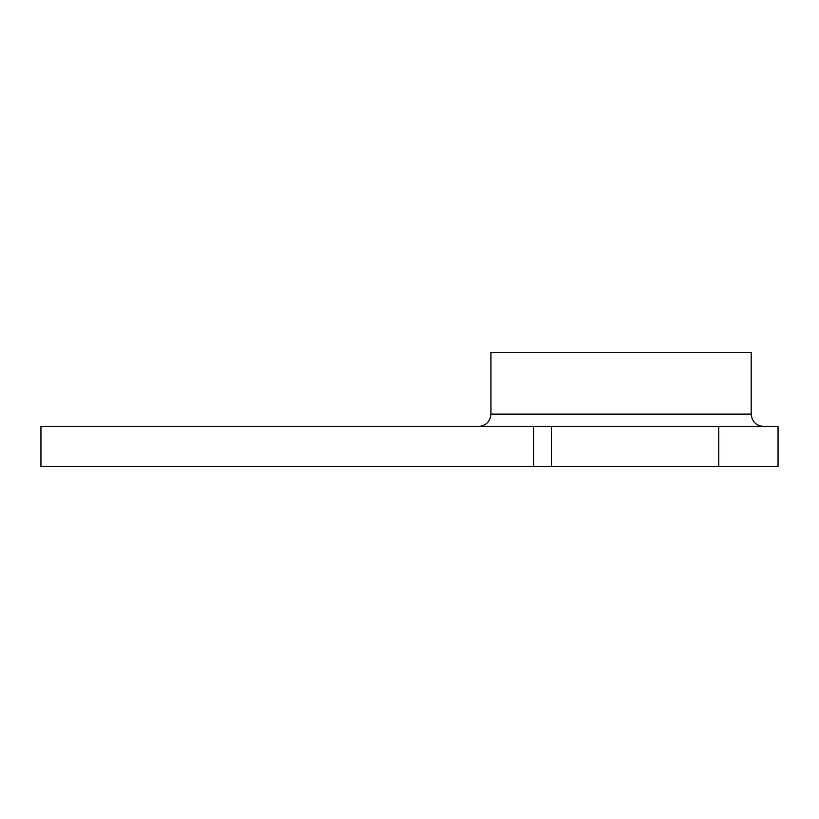 <?xml version="1.0" encoding="UTF-8"?>
<svg xmlns="http://www.w3.org/2000/svg" width="819" height="819" viewBox="0 0 819 819"><rect width="100%" height="100%" fill="white"/><g stroke="black" fill="none" stroke-linecap="round" stroke-linejoin="round"><path stroke-width="1.23" d="M778.05 466.543L778.05 426.464L718.765 426.464L718.765 466.543L778.05 466.543M533.722 466.543L40.95 466.543L40.95 426.464L533.722 426.464L533.722 466.543L718.765 466.543M551.525 466.543L551.525 426.464L533.722 426.464M551.525 426.464L718.765 426.464M490.939 414.127L751.197 414.127L751.197 352.457L490.939 352.457L490.939 414.127C490.212 421.621 486.097 425.726 478.603 426.464M751.197 414.127C751.934 421.621 756.039 425.726 763.533 426.464"/></g></svg>
